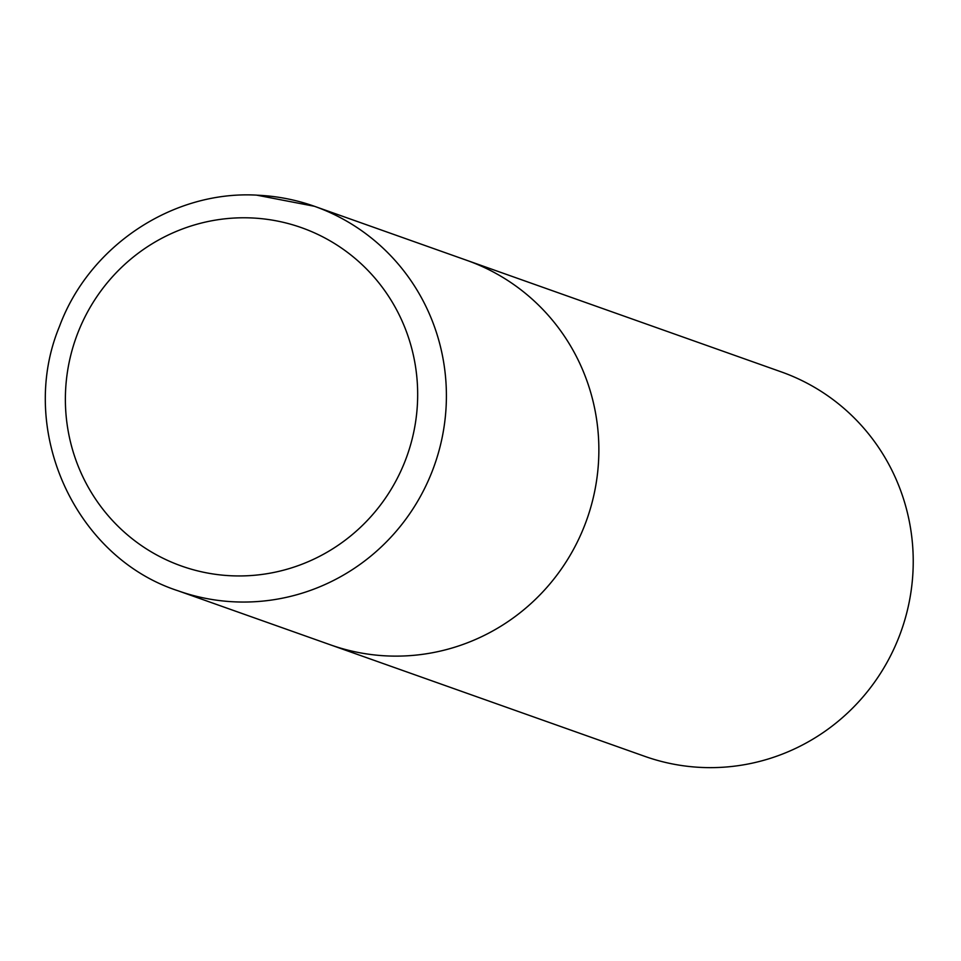 <?xml version="1.0" encoding="UTF-8"?>
<svg xmlns="http://www.w3.org/2000/svg" width="961" height="961" viewBox="0 0 961 961"><rect width="100%" height="100%" fill="white"/><g stroke="black" fill="none" stroke-linecap="round" stroke-linejoin="round"><path stroke-width="1.44" d="M178.037 590.787C74.165 557.08 16.866 428.738 59.522 326.308C89.145 246.1 172.512 190.494 256.611 195.131L314.439 206.291L781.257 371.883A203.984 199.684 109.5 0 1 912.95 572.227A203.984 199.684 109.5 0 1 644.867 756.379L330.512 644.867A203.984 199.684 -70.5 0 0 388.052 655.967A203.984 199.684 -70.5 0 0 594.859 490.458A203.984 199.684 -70.5 0 0 466.902 260.371A203.984 199.684 109.5 0 1 598.583 460.715A203.984 199.684 109.5 0 1 330.512 644.867L178.037 590.787A203.984 199.684 -70.5 0 0 235.577 601.886A203.984 199.684 -70.5 0 0 442.396 436.378A203.984 199.684 -70.5 0 0 314.439 206.291A203.984 199.684 -70.5 0 0 256.899 195.191M250.905 217.919A179.515 175.719 -70.5 0 0 65.624 389.734A179.515 175.719 -70.5 0 0 232.142 575.807A179.515 175.719 -70.5 0 0 417.422 403.992A179.515 175.719 -70.5 0 0 250.905 217.919"/></g></svg>
